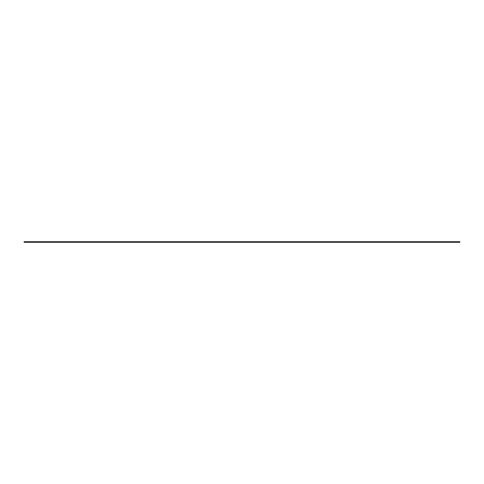 <?xml version="1.0" encoding="UTF-8"?>
<svg xmlns="http://www.w3.org/2000/svg" width="484" height="484" viewBox="0 0 484 484"><rect width="100%" height="100%" fill="white"/><g stroke="black" fill="none" stroke-linecap="round" stroke-linejoin="round"><path stroke-width="0.73" d="M459.8 241.71L24.2 241.71L24.2 242.29L459.8 242.29L459.8 241.71M459.8 242.29L24.2 242.29"/></g></svg>
